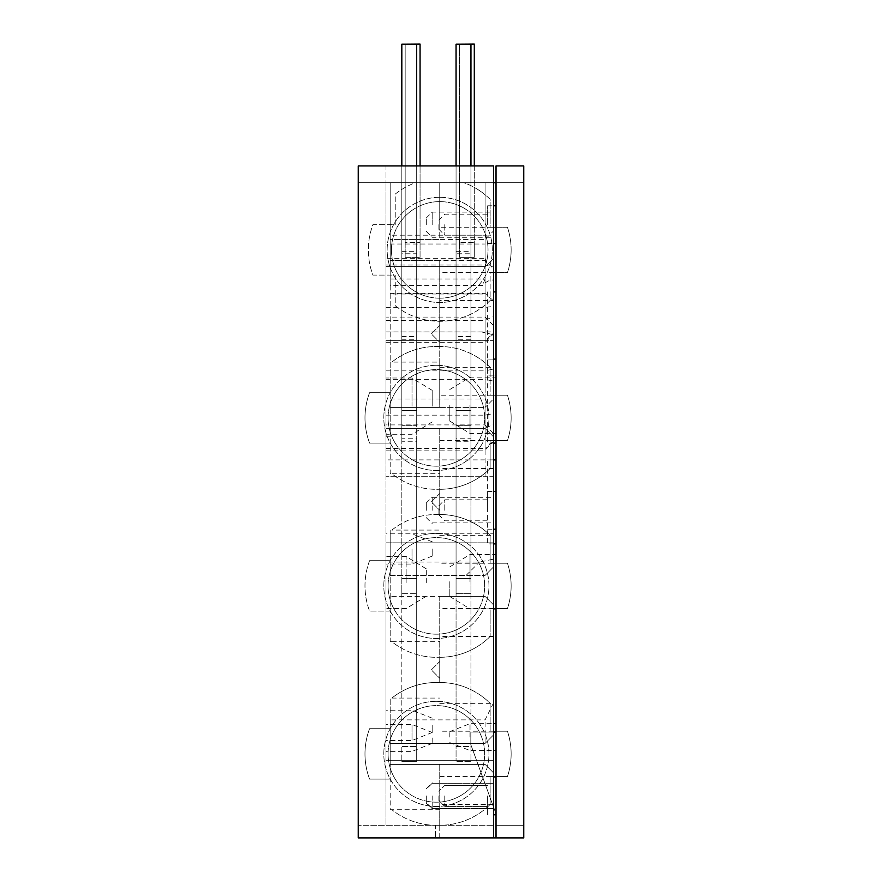 <?xml version="1.0" encoding="UTF-8"?>
<svg xmlns="http://www.w3.org/2000/svg" width="882" height="882" viewBox="0 0 882 882"><rect width="100%" height="100%" fill="white"/><g stroke="black" fill="none" stroke-linecap="round" stroke-linejoin="round"><path stroke-width="0.66" stroke-dasharray="4.41 3.31" d="M432.18 548.935L432.18 556.123L432.18 548.935M412.015 548.935L412.015 564.061L412.015 548.935M432.18 725.335L432.18 732.523L432.18 725.335M412.015 725.335L412.015 740.461L412.015 725.335M385.985 725.335L385.985 740.461L385.985 725.335M432.18 406.139L432.18 390.351L432.18 406.139M412.015 406.139L412.015 378.003L412.015 406.139M385.985 406.139L385.985 434.275L385.985 406.139M426.304 582.539L426.304 568.857L426.304 582.539M406.139 582.539L406.139 556.498L406.139 582.539M385.985 582.539L385.985 608.58L385.985 582.539M432.18 737.936L432.18 743.438L432.18 737.936M412.015 737.936L412.015 724.497L412.015 737.936M385.985 737.936L385.985 724.497L385.985 737.936M432.18 795.895L432.18 809.059L432.18 795.895M426.304 795.895L426.304 803.182L426.304 795.895M493.501 795.895L493.501 808.496L493.501 795.895M432.18 224.701L432.18 212.099L432.18 224.701M426.304 224.701L426.304 217.975L426.304 224.701M432.18 510.303L432.18 497.073L432.18 510.303M426.304 510.303L426.304 502.961L426.304 510.303M493.501 224.701L493.501 212.099L493.501 224.701M493.501 510.303L493.501 497.702L493.501 510.303M493.501 325.502L485.1 317.101L385.985 317.101L385.985 265.019L485.1 265.019L485.111 476.699L493.501 476.699L493.501 340.65L485.1 340.65L485.1 266.695L493.501 258.305L485.1 266.695L493.501 258.305L485.1 266.695L385.985 266.695L385.985 258.305L485.1 258.305L485.1 182.695L485.1 265.019L493.501 266.386L493.501 182.695L493.501 266.386M385.985 448.508L485.1 448.508L485.1 450.107L485.1 424.915L385.985 424.915L385.985 379.348L485.1 379.348L485.1 428.398L390.175 428.398L439.743 428.398L439.743 514.581A71.398 71.398 0 0 0 436.381 514.504A71.398 71.398 0 0 1 439.743 514.581L439.743 489.223A71.398 71.398 0 0 1 391.862 473.722L439.743 473.722L439.743 489.223A71.398 71.398 0 0 1 391.862 473.722L390.175 473.722L390.175 362.083L439.743 362.083L439.743 407.396L485.1 407.396L390.175 407.396L439.743 407.396L439.743 260.399L485.1 260.399L493.501 268.801L493.501 398.995L485.1 407.396L493.501 398.995L493.501 279.991L492.641 279.991L493.501 279.991M496.015 182.695L523.743 182.695L523.743 165.904L523.743 182.695L496.015 182.695L523.743 182.695L523.743 837.9L496.015 837.9L496.015 165.904L496.015 182.695L496.015 165.904L523.743 165.904L523.743 182.695L463.866 182.695A71.398 71.398 0 0 1 490.138 199.321L490.138 227.225L439.743 227.225L507.437 227.225A71.398 71.398 0 0 1 507.437 272.582L493.501 272.582L493.501 227.225L493.501 272.582L490.138 272.582L490.138 300.475A71.398 71.398 0 0 1 395.224 305.723L395.224 275.096L372.932 275.096A71.398 71.398 0 0 1 372.932 224.701L395.224 224.701L395.224 194.084A71.398 71.398 0 0 1 415.609 182.695L463.866 182.695A71.398 71.398 0 0 1 490.138 199.321L490.138 227.225L507.437 227.225A71.398 71.398 0 0 1 507.437 272.582L490.138 272.582L490.138 300.475A71.398 71.398 0 0 1 395.224 305.723L395.224 275.096L372.932 275.096A71.398 71.398 0 0 1 372.932 224.701L395.224 224.701L395.224 194.084A71.398 71.398 0 0 1 415.609 182.695L358.257 182.695L358.257 165.904L385.985 165.904L385.985 182.695L385.985 165.904L358.257 165.904L493.501 165.904L493.501 280.035C489.499 279.859 485.839 281.689 482.542 285.548L390.175 285.548L390.175 293.353L485.067 293.353L491.55 299.13L493.501 298.921M485.155 407.341L485.1 293.993L390.175 293.993L390.175 407.396L390.175 362.083L391.862 362.083A71.398 71.398 0 0 1 439.743 346.582L439.743 362.083M391.862 362.083A71.398 71.398 0 0 1 439.743 346.582L439.743 260.399L390.175 260.399L390.175 182.695L493.501 182.695L390.175 182.695L390.175 244.016L485.1 244.016L485.1 182.695L493.501 182.695L390.175 182.695L485.1 182.695L485.1 379.348L493.501 381.134L493.501 182.695L358.257 182.695L385.985 182.695L385.985 258.305M436.381 682.503A71.398 71.398 0 0 1 439.743 682.58L439.743 596.397L485.1 596.397L390.175 596.397L439.743 596.397L439.743 682.58A71.398 71.398 0 0 0 391.862 698.081A71.398 71.398 0 0 1 436.381 682.503M485.1 459.897L385.985 459.897L385.985 340.65L493.501 340.65L493.501 331.952L493.501 334.752L481.77 331.952L385.985 331.952L385.985 340.65L485.1 340.695L493.501 333.242M385.985 459.897L385.985 542.838L493.501 542.838L493.501 476.699L385.985 476.699L485.111 476.699M385.985 265.019L385.985 825.298L358.257 825.298L493.501 825.298L385.985 825.298L385.985 760.284L493.501 760.284L385.985 760.284L385.985 542.838L493.501 542.838L493.501 837.9L493.501 825.221L385.985 825.221L493.501 825.221L493.501 772.797L485.1 764.396L439.743 764.396L439.743 837.9L358.257 837.9L358.257 182.695L385.985 182.695L385.985 379.348M385.985 317.101L385.985 370.859L485.1 370.859L485.1 266.695L385.985 266.695L385.985 259.981L485.1 259.981L485.1 182.695L485.1 266.695L385.985 266.695L485.1 266.695L486.776 265.019L485.1 259.981M385.985 424.915L385.985 370.859M481.77 331.952L385.985 331.952L385.985 182.695L385.985 259.981M390.175 562.066L390.175 641.721L391.862 641.721A71.398 71.398 0 0 0 439.743 657.222A71.398 71.398 0 0 1 391.862 641.721L390.175 641.721L390.175 611.105L369.58 611.105A71.398 71.398 0 0 1 369.58 560.698L390.175 560.698L390.175 530.082L390.175 575.395L485.1 575.395L390.175 575.395L390.175 562.066L479.433 562.066L493.501 559.155L493.501 567.005L493.501 436.799L485.1 428.398L493.501 436.799L493.501 533.819L385.985 533.819M385.985 436.799L390.175 436.799L390.175 428.398L390.175 473.722L391.862 473.722M390.175 719.877L390.175 764.396L485.1 764.396L493.501 772.797L493.501 837.9L439.743 837.9L439.743 825.221A71.398 71.398 0 0 1 391.862 809.72L439.743 809.72L439.743 825.221A71.398 71.398 0 0 1 391.862 809.72L390.175 809.72L390.175 698.081L390.175 743.405L390.175 719.877L485.1 719.877L493.501 702.954L493.501 735.004L485.1 743.405L390.175 743.405L485.1 743.405L485.1 719.877M485.1 743.405L493.501 735.004L493.501 604.798L485.1 596.397L493.501 604.798L493.501 702.954M432.18 556.123L412.015 564.061L385.985 564.061M493.501 559.155L493.501 533.819M485.1 258.305L487.559 264.236L493.501 258.305L493.501 334.752L481.638 331.952L493.501 331.952M390.175 436.799L390.175 182.695L390.175 235.196L485.1 235.196L485.1 182.695L385.985 182.695L485.1 182.695M486.776 265.019L493.501 258.305L493.501 381.134M493.501 182.695L493.501 230.996L485.1 239.397L439.743 239.397L439.743 182.695L439.743 227.225L439.743 182.695L493.501 182.695L493.501 268.801L485.1 260.399L390.175 260.399L390.175 239.397L439.743 239.397L439.743 182.695L493.501 182.695L493.501 230.996L485.1 239.397L390.175 239.397L390.175 235.196M391.862 641.721L439.743 641.721M439.743 473.722L439.743 428.398L485.1 428.398L485.1 448.508L493.501 441.055M391.862 530.082A71.398 71.398 0 0 1 436.381 514.504A71.398 71.398 0 0 0 391.862 530.082L439.743 530.082M390.175 443.095L369.58 443.095A71.398 71.398 0 0 1 369.58 392.699L390.175 392.699L369.58 392.699A71.398 71.398 0 0 0 369.58 443.095L390.175 443.095M493.501 567.005L485.1 575.395L493.501 567.005M439.743 809.72L439.743 764.396L390.175 764.396L390.175 809.72L391.862 809.72M390.175 779.104L369.58 779.104A71.398 71.398 0 0 1 369.58 728.697L390.175 728.697L369.58 728.697A71.398 71.398 0 0 0 369.58 779.104L390.175 779.104M493.501 837.9L358.257 837.9L358.257 825.298L358.257 837.9L523.743 837.9L523.743 825.298L523.743 837.9L496.015 837.9M391.862 698.081L439.743 698.081M358.257 165.904L358.257 182.695L358.257 165.904M369.58 560.698L390.175 560.698L390.175 611.105L369.58 611.105A71.398 71.398 0 0 1 369.58 560.698M390.175 285.548L390.175 278.988L485.1 278.988L485.1 244.016L493.501 242.451M390.175 244.016L390.175 278.988M390.175 293.993L390.175 293.353M485.1 235.196L486.335 238.173M385.985 428.398L485.1 428.398L493.501 424.242M385.985 307.344L485.1 307.344L493.501 306.44M385.985 320.585L485.1 320.585L493.501 316.109M385.985 415.157L485.1 415.157L485.1 370.859L493.501 369.007M493.501 433.448L485.1 424.915L485.1 415.157L493.501 413.559M493.501 258.305L487.559 264.236M493.501 433.316L485.1 424.915M485.1 317.101L493.501 325.568M485.1 278.988L482.542 285.548M485.067 293.353L485.1 293.993M466.104 575.395L479.433 562.066M385.985 331.919L493.501 331.919M438.905 795.895L438.905 800.525L438.905 795.895M444.782 795.895L444.782 806.402L444.782 795.895M438.905 510.303L438.905 514.923L438.905 510.303M444.782 510.303L444.782 499.796L444.782 510.303M438.905 224.701L438.905 229.32L438.905 224.701M444.782 224.701L444.782 235.196L444.782 224.701M449.82 737.098L449.82 731.597L449.82 737.098M469.985 737.098L469.985 723.659L469.985 737.098M449.82 405.301L449.82 421.089L449.82 405.301M469.985 405.301L469.985 433.437L469.985 405.301M449.82 581.701L449.82 596.53L449.82 581.701M469.985 581.701L469.985 554.513L469.985 581.701M496.015 405.301L496.015 433.437L496.015 405.301M496.015 581.701L496.015 554.513L496.015 581.701M496.015 737.098L496.015 723.659L496.015 737.098M487.625 795.895L487.625 814.803L487.625 795.895M487.625 224.701L487.625 205.804L487.625 224.701M487.625 510.303L487.625 491.395L487.625 510.303M496.015 795.895L496.015 814.803L496.015 795.895M496.015 224.701L496.015 205.804L496.015 224.701M496.015 510.303L496.015 491.395L496.015 510.303M435.543 825.177A71.398 71.398 0 0 0 439.743 825.298A71.398 71.398 0 0 1 435.543 825.177L435.543 837.9L435.543 825.177M496.015 732.06L470.823 732.06L470.823 744.662L496.015 813.899L496.015 732.06L496.015 813.899L470.823 744.662L470.823 732.06L493.501 732.06M496.015 443.095L496.015 359.095L496.015 443.095L487.625 443.095L487.625 359.095L493.501 359.095M496.015 543.896L496.015 459.897L496.015 543.896L487.625 543.896L487.625 459.897L493.501 459.897M496.015 375.897L496.015 291.898L496.015 375.897L487.625 375.897L496.015 375.897M439.743 825.298L439.743 776.579L439.743 825.298A71.398 71.398 0 0 0 490.138 804.472A71.398 71.398 0 0 1 439.743 825.298M439.743 440.581L493.501 440.581L493.501 395.224L439.743 395.224L439.743 346.505A71.398 71.398 0 0 1 490.138 367.32L490.138 395.224L507.437 395.224A71.398 71.398 0 0 1 507.437 440.581L493.501 440.581L493.501 395.224L507.437 395.224A71.398 71.398 0 0 1 507.437 440.581L490.138 440.581L490.138 468.474A71.398 71.398 0 0 1 439.743 489.301L439.743 514.504A71.398 71.398 0 0 1 490.138 535.33L490.138 563.223L507.437 563.223A71.398 71.398 0 0 1 507.437 608.58L493.501 608.58L493.501 563.223L507.437 563.223A71.398 71.398 0 0 1 507.437 608.58L490.138 608.58L490.138 636.473A71.398 71.398 0 0 1 439.743 657.299L439.743 682.503A71.398 71.398 0 0 1 490.138 703.329L490.138 731.222L507.437 731.222A71.398 71.398 0 0 1 507.437 776.579L493.501 776.579L493.501 731.222L507.437 731.222A71.398 71.398 0 0 1 507.437 776.579L490.138 776.579L490.138 804.472L439.743 804.472M439.743 395.224L439.743 346.505A71.398 71.398 0 0 1 490.138 367.32L490.138 395.224L493.501 395.224L493.501 367.32L493.501 395.224M439.743 325.502L439.743 342.304L431.342 333.903L439.743 325.502L439.743 342.304L431.342 333.903L439.743 325.502M493.501 440.581L490.138 440.581L490.138 468.474A71.398 71.398 0 0 1 439.743 489.301L439.743 514.504A71.398 71.398 0 0 1 490.138 535.33L490.138 563.223L493.501 563.223L439.743 563.223M439.743 493.501L439.743 510.303L431.342 501.902L439.743 493.501L439.743 510.303L431.342 501.902L439.743 493.501M493.501 563.223L493.501 636.473L493.501 608.58L490.138 608.58L490.138 636.473A71.398 71.398 0 0 1 439.743 657.299L439.743 682.503A71.398 71.398 0 0 1 490.138 703.329L490.138 731.222L493.501 731.222L439.743 731.222M439.743 661.5L439.743 678.302L431.342 669.901L439.743 661.5L439.743 678.302L431.342 669.901L439.743 661.5M493.501 300.475L493.501 272.582L493.501 300.475L439.743 300.475M439.743 367.32L493.501 367.32M439.743 535.33L493.501 535.33M439.743 703.329L493.501 703.329L493.501 731.222L493.501 703.329M496.015 165.904L523.743 165.904L496.015 165.904M496.015 825.298L523.743 825.298L496.015 825.298M493.501 272.582L439.743 272.582M493.501 608.58L439.743 608.58M439.743 776.579L493.501 776.579L493.501 804.472L493.501 731.222M493.501 468.474L439.743 468.474M493.501 636.473L439.743 636.473M493.501 776.579L490.138 776.579L490.138 804.472L493.501 804.472M496.015 359.095L487.625 359.095M493.501 443.095L487.625 443.095M496.015 459.897L487.625 459.897M493.501 543.896L487.625 543.896M496.015 291.898L493.501 291.898M487.625 291.898L487.625 375.897M436.381 802.179A48.278 48.278 0 0 0 484.659 753.901A48.278 48.278 0 0 0 436.381 705.611A48.278 48.278 0 0 0 388.091 753.901A48.278 48.278 0 0 0 436.381 802.179A48.278 48.278 0 0 0 484.659 753.901A48.278 48.278 0 0 0 436.381 705.611A48.278 48.278 0 0 0 388.091 753.901A48.278 48.278 0 0 0 436.381 802.179M436.381 701.322A52.578 52.578 0 0 0 383.802 753.901A52.578 52.578 0 0 0 436.381 806.479A52.578 52.578 0 0 0 488.959 753.901A52.578 52.578 0 0 0 436.381 701.322A52.578 52.578 0 0 0 383.802 753.901A52.578 52.578 0 0 0 436.381 806.479A52.578 52.578 0 0 0 488.959 753.901A52.578 52.578 0 0 0 436.381 701.322M456.06 165.904L456.06 761.342L456.06 746.459L470.944 746.459L470.944 761.342L456.06 761.342L470.944 761.342L470.944 165.904M456.06 438.189L456.06 746.459L470.944 746.459L470.944 44.199L456.06 44.199L470.944 44.199L470.944 339.261L456.06 339.261L456.06 44.199L470.944 44.199L470.944 336.472L456.06 336.472L456.06 44.199L470.944 44.199L470.944 253.773L456.06 253.773L456.06 44.199L470.944 44.199L470.944 251.315L456.06 251.315L456.06 44.199L456.06 438.189L470.944 438.189M456.06 441.265L470.944 441.265M401.817 438.189L401.817 746.459L416.701 746.459L401.817 746.459L401.817 761.342L401.817 441.265L416.701 441.265L416.701 761.342L401.817 761.342L416.701 761.342L416.701 44.199L401.817 44.199L416.701 44.199L416.701 593.343L416.701 44.199L401.817 44.199L416.701 44.199L416.701 425.345L416.701 44.199L401.817 44.199L401.817 438.189L416.701 438.189M416.701 441.265L416.701 165.904M401.817 441.265L401.817 165.904M436.381 634.18A48.278 48.278 0 0 0 484.659 585.902A48.278 48.278 0 0 0 436.381 537.612A48.278 48.278 0 0 0 388.091 585.902A48.278 48.278 0 0 0 436.381 634.18A48.278 48.278 0 0 0 484.659 585.902A48.278 48.278 0 0 0 436.381 537.612A48.278 48.278 0 0 0 388.091 585.902A48.278 48.278 0 0 0 436.381 634.18M436.381 533.312A52.578 52.578 0 0 0 383.802 585.902A52.578 52.578 0 0 0 436.381 638.48A52.578 52.578 0 0 0 488.959 585.902A52.578 52.578 0 0 0 436.381 533.312A52.578 52.578 0 0 0 383.802 585.902A52.578 52.578 0 0 0 436.381 638.48A52.578 52.578 0 0 0 488.959 585.902A52.578 52.578 0 0 0 436.381 533.312M456.06 339.261L456.06 593.343L456.06 578.46L470.944 578.46L470.944 593.343L456.06 593.343L470.944 593.343L470.944 339.261M456.06 336.472L456.06 578.46L470.944 578.46L470.944 336.472M401.817 339.261L401.817 593.343L416.701 593.343L401.817 593.343L401.817 578.46L416.701 578.46L401.817 578.46L401.817 44.199L401.817 339.261L416.701 339.261M401.817 336.472L416.701 336.472M436.381 466.181A48.278 48.278 0 0 0 484.659 417.903A48.278 48.278 0 0 0 436.381 369.613A48.278 48.278 0 0 0 388.091 417.903A48.278 48.278 0 0 0 436.381 466.181A48.278 48.278 0 0 0 484.659 417.903A48.278 48.278 0 0 0 436.381 369.613A48.278 48.278 0 0 0 388.091 417.903A48.278 48.278 0 0 0 436.381 466.181M436.381 365.313A52.578 52.578 0 0 0 383.802 417.903A52.578 52.578 0 0 0 436.381 470.481A52.578 52.578 0 0 0 488.959 417.903A52.578 52.578 0 0 0 436.381 365.313A52.578 52.578 0 0 0 383.802 417.903A52.578 52.578 0 0 0 436.381 470.481A52.578 52.578 0 0 0 488.959 417.903A52.578 52.578 0 0 0 436.381 365.313M456.06 253.773L456.06 425.345L456.06 410.461L470.944 410.461L470.944 425.345L456.06 425.345L470.944 425.345L470.944 253.773M456.06 251.315L456.06 410.461L470.944 410.461L470.944 251.315M401.817 253.773L401.817 425.345L416.701 425.345L401.817 425.345L401.817 410.461L416.701 410.461L401.817 410.461L401.817 44.199L401.817 253.773L416.701 253.773M401.817 251.315L416.701 251.315M439.743 298.182A48.278 48.278 0 0 0 488.022 249.904A48.278 48.278 0 0 0 439.743 201.614A48.278 48.278 0 0 0 391.454 249.904A48.278 48.278 0 0 0 439.743 298.182A48.278 48.278 0 0 0 488.022 249.904A48.278 48.278 0 0 0 439.743 201.614A48.278 48.278 0 0 0 391.454 249.904A48.278 48.278 0 0 0 439.743 298.182M439.743 197.314A52.578 52.578 0 0 0 387.154 249.904A52.578 52.578 0 0 0 439.743 302.482A52.578 52.578 0 0 0 492.321 249.904A52.578 52.578 0 0 0 439.743 197.314A52.578 52.578 0 0 0 387.154 249.904A52.578 52.578 0 0 0 439.743 302.482A52.578 52.578 0 0 0 492.321 249.904A52.578 52.578 0 0 0 439.743 197.314M459.412 44.199L459.412 257.346L459.412 44.1L474.296 44.1L474.296 242.462L459.412 242.462L474.296 242.462L474.296 257.346L459.412 257.346L474.296 257.346L474.296 165.904M420.064 242.462L420.064 44.1L405.18 44.1L405.18 242.462L420.064 242.462L405.18 242.462L405.18 257.346L420.064 257.346L420.064 242.462M420.064 165.904L420.064 257.346L405.18 257.346L405.18 44.199M390.175 398.995L485.1 398.995M484.659 753.901A48.278 48.278 0 0 0 436.381 705.611A48.278 48.278 0 0 0 388.091 753.901M484.659 585.902A48.278 48.278 0 0 0 436.381 537.612A48.278 48.278 0 0 0 388.091 585.902M484.659 417.903A48.278 48.278 0 0 0 436.381 369.613A48.278 48.278 0 0 0 388.091 417.903M488.022 249.904A48.278 48.278 0 0 0 439.743 201.614A48.278 48.278 0 0 0 391.454 249.904M432.18 541.757L412.015 533.819M432.18 718.157L412.015 710.219L385.985 710.219M432.18 732.523L412.015 740.461L385.985 740.461M432.18 390.351L412.015 378.003L385.985 378.003M432.18 421.927L412.015 434.275L385.985 434.275M426.304 568.857L406.139 556.498L385.985 556.498M426.304 596.221L406.139 608.58L385.985 608.58M432.18 732.446L412.015 724.497L385.985 724.497M432.18 743.438L412.015 751.376L385.985 751.376M426.304 788.618L432.18 782.742M432.18 783.304L493.501 783.304L432.18 783.304L426.304 789.181M426.304 217.975L432.18 212.099L493.501 212.099M426.304 502.961L432.18 497.073M432.18 497.702L493.501 497.702M491.55 299.13L493.501 299.13M385.985 450.107L485.1 450.107L493.501 441.706M385.985 342.304L485.1 342.304L493.501 333.903M432.18 808.496L493.501 808.496L432.18 808.496L426.304 802.62M432.18 522.905L493.501 522.905M426.304 231.415L432.18 237.302L493.501 237.302M426.304 517.646L432.18 523.522M426.304 803.182L432.18 809.059M438.905 800.525L444.782 806.402L487.625 806.402L444.782 806.402L438.905 800.525M438.905 514.923L444.782 520.799L487.625 520.799M438.905 229.32L444.782 235.196L487.625 235.196M449.82 742.6L469.985 750.538L496.015 750.538M449.82 421.089L469.985 433.437L496.015 433.437M449.82 596.53L469.985 608.889L493.501 608.889M493.501 814.803L496.015 814.803M487.625 243.597L493.501 243.597M487.625 529.2L493.501 529.2M496.015 776.998L493.501 776.998M487.625 491.395L493.501 491.395M487.625 205.804L493.501 205.804M444.782 785.399L487.625 785.399L444.782 785.399L438.905 791.275L444.782 785.399M438.905 505.684L444.782 499.796L487.625 499.796M438.905 220.081L444.782 214.205L487.625 214.205M449.82 731.597L469.985 723.659L493.501 723.659M449.82 566.872L469.985 554.513L493.501 554.513M449.82 389.513L469.985 377.165L496.015 377.165"/><path stroke-width="1.32" d="M493.501 837.9L493.501 165.904L358.257 165.904L358.257 837.9L496.015 837.9L496.015 165.904L523.743 165.904L523.743 837.9L496.015 837.9M493.501 182.695L496.015 182.695M493.501 732.06L496.015 732.06M493.501 359.095L496.015 359.095M496.015 443.095L493.501 443.095M493.501 459.897L496.015 459.897M496.015 543.896L493.501 543.896M493.501 291.898L496.015 291.898M456.06 165.904L456.06 44.199L470.944 44.199L470.944 165.904M416.701 165.904L416.701 44.199L401.817 44.199L401.817 165.904M474.296 165.904L474.296 44.1L459.412 44.199M405.18 44.199L420.064 44.1L420.064 165.904M493.501 608.889L496.015 608.889M493.501 243.597L496.015 243.597M493.501 529.2L496.015 529.2M493.501 814.803L496.015 814.803M493.501 776.998L496.015 776.998M493.501 491.395L496.015 491.395M493.501 205.804L496.015 205.804M493.501 723.659L496.015 723.659M493.501 554.513L496.015 554.513"/></g></svg>
